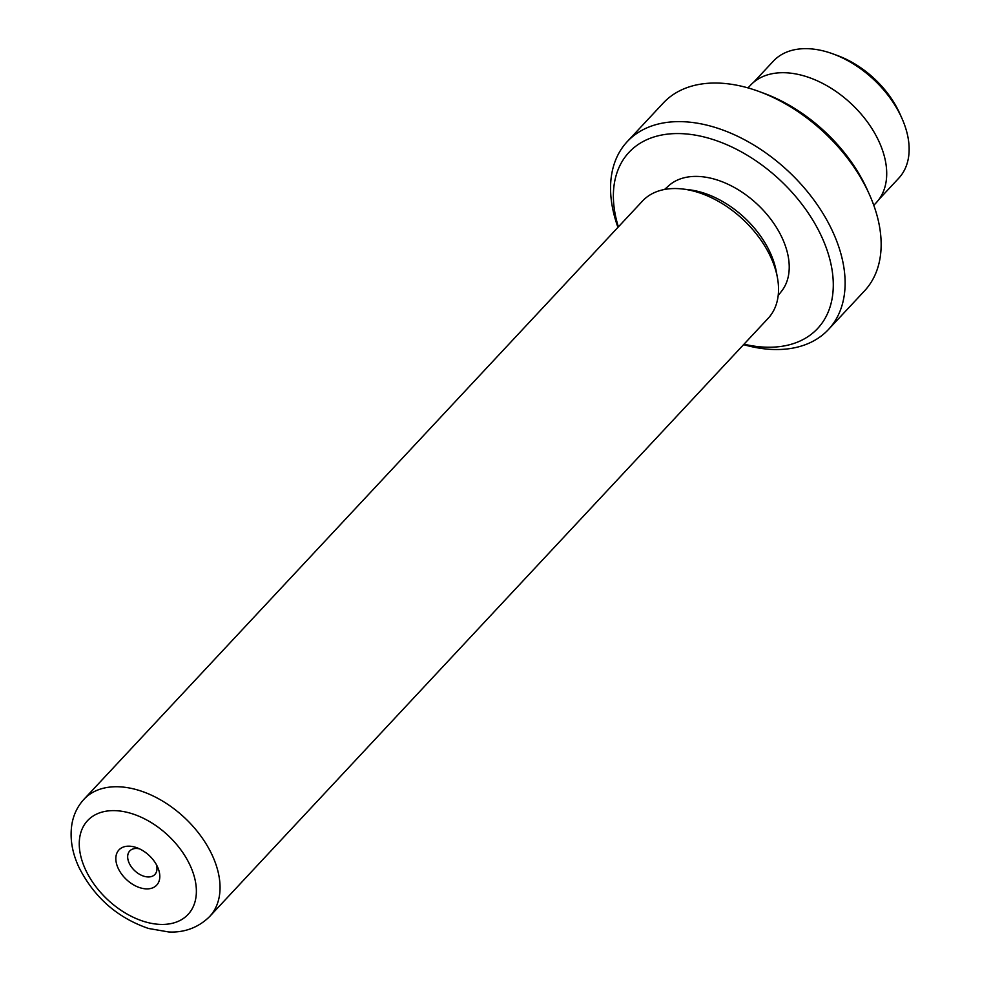 <?xml version="1.0" encoding="UTF-8"?>
<svg xmlns="http://www.w3.org/2000/svg" width="981" height="981" viewBox="0 0 981 981"><rect width="100%" height="100%" fill="white"/><g stroke="black" fill="none" stroke-linecap="round" stroke-linejoin="round"><path stroke-width="1.47" d="M753.629 82.269L773.371 61.129A85.764 55.022 43 0 1 833.077 53.93L837.737 55.647A77.425 49.663 43 0 1 899.111 112.079A77.425 49.663 43 0 1 899.822 113.612L901.846 118.149A85.764 55.022 43 0 1 898.755 178.199L879.025 199.339M833.077 53.93A85.764 55.022 43 0 1 901.073 116.457A85.764 55.022 43 0 1 901.846 118.149M157.377 866.566A25.813 16.554 -137 0 0 136.923 847.756A25.813 16.554 -137 0 0 118.26 868.492A25.813 16.554 -137 0 0 147.628 888.884A25.813 16.554 -137 0 0 157.61 867.069A25.813 16.554 -137 0 0 157.377 866.566M139.572 848.872A17.204 11.036 -137 0 0 129.75 850.968A17.204 11.036 -137 0 0 129.284 863.354A17.204 11.036 -137 0 0 141.84 875.457A17.204 11.036 -137 0 0 154.9 874.451A17.204 11.036 -137 0 0 156.31 864.506M744.015 344.184A129.038 82.772 -137 0 0 821.134 235.575A129.038 82.772 -137 0 0 681.697 133.649A129.038 82.772 -137 0 0 618.373 226.893M617.956 227.347A137.647 88.29 43 0 1 627.227 141.644A137.647 88.29 43 0 1 731.654 133.551A137.647 88.29 43 0 1 832.158 230.437A137.647 88.29 43 0 1 828.442 329.518A137.647 88.29 43 0 1 743.586 344.638M759.061 91.503L763.868 93.269A129.038 82.772 43 0 1 866.174 187.334A129.038 82.772 43 0 1 867.339 189.885L869.436 194.557A137.647 88.29 -137 0 0 868.185 191.835A137.647 88.29 -137 0 0 759.061 91.503A137.647 88.29 -137 0 0 663.254 103.054L627.227 141.644M828.442 329.518L864.482 290.928A137.647 88.29 -137 0 0 869.436 194.557M84.01 799.233L642.494 201.056A85.948 55.132 43 0 1 682.592 189.002A85.948 55.132 43 0 1 770.453 256.482A85.948 55.132 43 0 1 777.406 277.525A85.948 55.132 43 0 1 768.135 318.347L209.64 916.536C194.863 931.19 177.855 932.526 168.597 931.95L148.523 928.467C117.536 917.836 94.421 897.603 79.167 867.78C72.079 852.796 69.676 838.203 71.932 824.003C73.624 814.426 77.646 806.161 84.01 799.233A85.948 55.132 43 0 1 149.21 794.181A85.948 55.132 43 0 1 211.957 854.672A85.948 55.132 43 0 1 209.64 916.536M664.542 189.468L668.883 185.593A77.34 49.614 43 0 1 781.943 237.512A77.34 49.614 43 0 1 781.747 290.977L778.178 295.575M682.592 189.002L688.932 189.738A79.142 50.767 43 0 1 769.84 251.884A79.142 50.767 43 0 1 776.241 271.259L777.406 277.525M748.025 87.898L750.526 85.212A86.034 55.181 43 0 1 815.8 80.16A86.034 55.181 43 0 1 878.608 140.712A86.034 55.181 43 0 1 876.291 202.638L873.789 205.323M85.727 870.098A68.731 44.096 -137 0 0 164.575 924.384A68.731 44.096 -137 0 0 189.909 864.96A68.731 44.096 -137 0 0 111.061 810.674A68.731 44.096 -137 0 0 85.727 870.098"/></g></svg>
